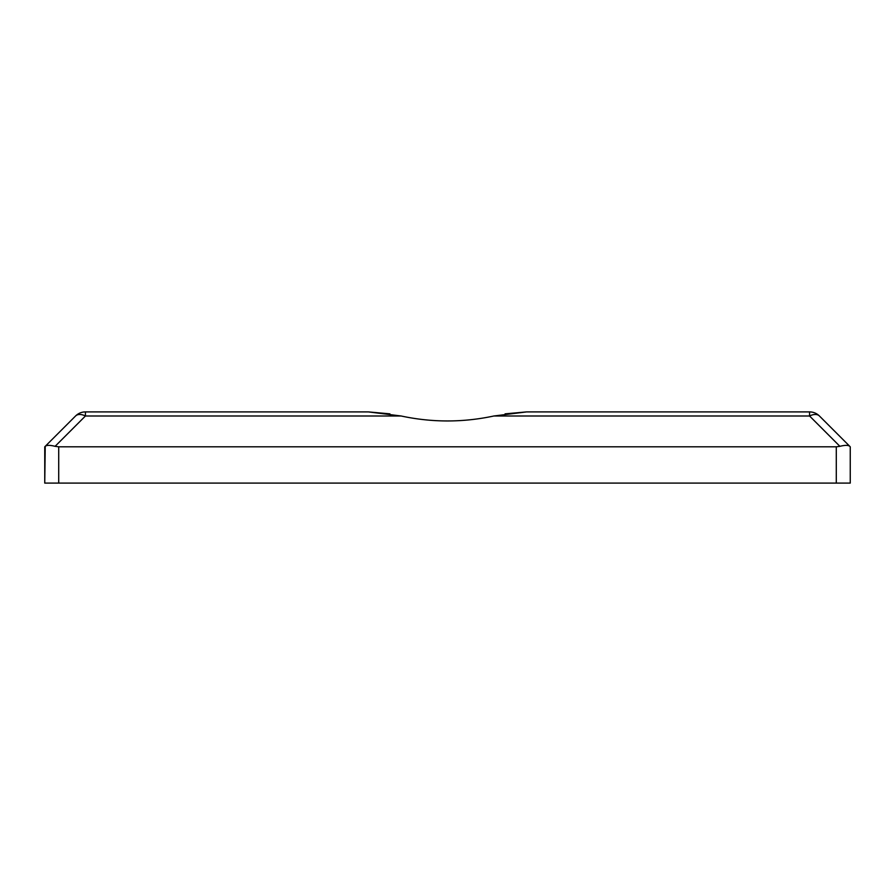 <?xml version="1.0" encoding="UTF-8"?>
<svg xmlns="http://www.w3.org/2000/svg" width="895" height="895" viewBox="0 0 895 895"><rect width="100%" height="100%" fill="white"/><g stroke="black" fill="none" stroke-linecap="round" stroke-linejoin="round"><path stroke-width="1.34" d="M850.25 483.099L850.25 446.806L850.25 483.099L58.712 483.099L58.712 446.806L55.098 446.325C50.053 445.05 46.764 445.05 45.231 446.325L44.75 483.099L44.75 446.806L75.56 415.996A13.962 8.055 45 0 1 85.428 415.996L401.128 415.996L368.382 411.901L85.428 411.901A13.962 13.962 0 0 0 75.56 415.996A13.962 13.962 0 0 1 85.428 411.901L153.985 411.901M493.872 415.996L809.572 415.996L839.902 446.325C844.947 445.05 848.236 445.05 849.769 446.325L819.44 415.996A13.962 13.962 0 0 0 809.572 411.901L526.618 411.901L493.872 415.996C462.961 422.608 432.039 422.608 401.128 415.996M58.712 446.806L836.288 446.806L836.288 483.099M839.902 446.325L836.288 446.806M809.572 415.996A13.962 8.055 -45 0 1 819.44 415.996A13.962 13.962 0 0 0 809.572 411.901L809.572 415.996M44.75 483.099L58.712 483.099M229.377 411.901L368.382 411.901L389.907 413.848M154.69 411.901L368.382 411.901M505.093 413.848L526.618 411.901L740.31 411.901M741.015 411.901L809.572 411.901M55.098 446.325L85.428 415.996L85.428 411.901"/></g></svg>

